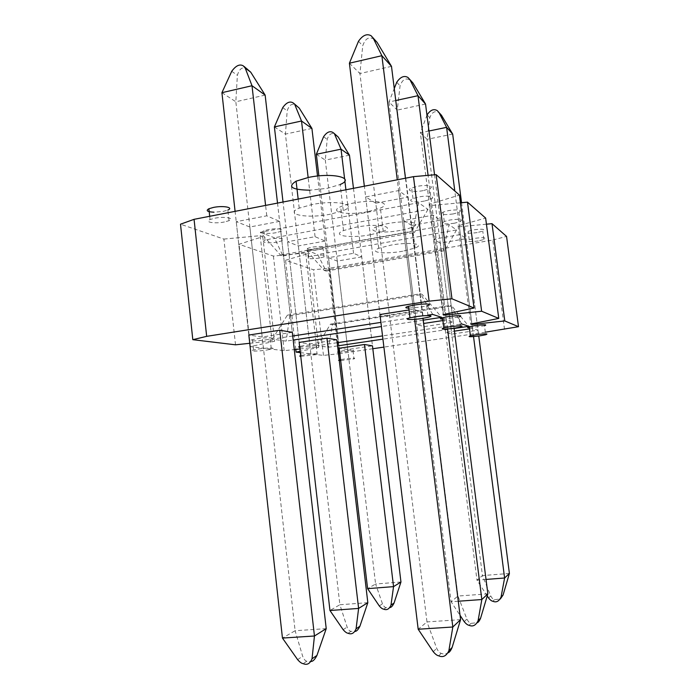 <?xml version="1.0" encoding="UTF-8"?>
<svg xmlns="http://www.w3.org/2000/svg" width="699" height="699" viewBox="0 0 699 699"><rect width="100%" height="100%" fill="white"/><g stroke="black" fill="none" stroke-linecap="round" stroke-linejoin="round"><path stroke-width="0.52" stroke-dasharray="3.5 2.62" d="M485.316 332.2L383.9 347.106M372.812 348.74L339.277 353.668L329.203 268.241L313.475 269.797L285.568 260.229L307.752 253.737L318.657 347.438L300.168 351.265M300.325 352.619L323.462 355.407L338.482 353.755M338.666 353.738L339.277 353.668M299.906 348.967L316.63 347.15L318.657 347.438M249.735 343.296L272.051 340.902L274.585 341.261L250.399 346.608L284.17 350.671L294.279 349.579M279.609 221.373L249.866 226.992L236.236 221.67L266.773 215.825L279.609 221.373L292.304 332.331L262.195 337.014L248.827 335.057L235.091 211.351M408.985 309.98L413.362 309.29L422.187 312.147L389.727 317.197L379.941 314.524L364.345 186.205M325.201 241.059L298.359 245.908L287.586 241.705L315.074 236.69L325.201 241.059L336.839 339.836L309.701 343.943L299.155 342.405L283.025 202.028M442.886 320.544L446.425 320.002L453.301 322.239L424.293 326.616L416.639 324.537L423.594 323.48M361.733 256.839L337.276 261.103L328.547 257.695L353.537 253.3L361.733 256.839L372.471 345.848L347.77 349.5L339.233 348.251L318.893 175.895M469.51 328.888L472.489 328.451L478.002 330.243L451.781 334.113L445.63 332.444L454.437 331.134M337.18 342.711L317.503 345.664L328.539 347.263L337.556 345.909M454.105 328.504L382.93 339.137M460.029 324.249L382.536 335.896M292.724 336.001L272.33 339.146L286.127 341.138L293.187 340.055M423.183 320.159L381.401 326.555M427.91 315.144L380.894 322.396M408.758 308.137L420.658 307.097L426.748 305.865L428.181 317.285M265.506 339.924L270.19 338.989C276.096 337.477 266.205 337.25 257.031 338.735L252.391 339.662C246.494 341.191 256.55 341.365 265.506 339.924M442.703 319.111L459.103 317.005L460.388 327.071M299.714 347.254L316.088 345.463C318.753 344.196 314.961 344.188 304.694 345.42L299.618 346.451M469.361 327.752L484.486 325.778L485.648 334.777M338.508 352.401L353.03 350.688C355.284 349.657 351.929 349.692 342.964 350.784L339.6 351.37M338.237 351.693C336.909 352.086 336.935 352.322 338.325 352.392M317.503 345.664L330.461 324.161L332.418 324.572L328.539 347.263M461.821 323.978L450.444 305.437L451.799 305.961L468.898 326.302M330.461 324.161L450.444 305.437M332.418 324.572L451.799 305.961M266.773 215.825L265.585 205.419M236.236 221.67L248.827 335.057M249.866 226.992L262.195 337.014M235.519 344.817L223.898 239.084L180.499 224.204M223.898 239.084L260.185 235.685L262.772 236.664L239.041 244.274L273.414 256.061L305.681 252.951L307.752 253.737M504.521 329.378L492.804 240.019L329.203 268.241M492.804 240.019L506.557 236.419M486.443 224.196L459.409 226.764L458.09 225.786L485.639 218.079M460.431 202.797L430.767 205.523L429.116 204.3L459.435 195.082M375.782 203.191L365.647 196.908L398.622 190.6L407.823 197.144L375.782 203.191L389.727 317.197M411.659 225.445L403.707 220.517L433.135 215.143L440.335 220.264L411.659 225.445L424.293 326.616M440.23 243.165L433.834 239.207L460.405 234.541L466.181 238.647L440.23 243.165L451.781 334.113M306.398 250.163L317.678 254.532L326.127 271.098L324.144 270.399L306.398 250.163L449.116 224.624L456.526 229.945L317.678 254.532M260.273 232.295L274.358 237.756L282.99 255.948L280.509 255.083L260.273 232.295L418.649 202.71L427.989 209.429L274.358 237.756M224.431 221.976C214.934 223.942 203.689 222.107 210.05 219.538L214.602 218.245C224.362 216.236 235.414 218.175 229.027 220.683L224.431 221.976M424.424 201.059C414.909 202.955 406.434 201.198 413.004 198.586L418.876 196.952C428.618 195.004 436.901 196.865 430.339 199.416L424.424 201.059M277.328 242.064C269.036 243.689 259.792 242.466 265.052 240.377L269.613 239.137C278.097 237.477 287.21 238.778 281.933 240.823L277.328 242.064M454.359 223.234C444.197 224.493 440.824 223.925 444.267 221.522L449.99 219.993C460.257 218.735 463.629 219.303 460.125 221.697L454.359 223.234M319.495 258.08C310.05 259.224 306.468 258.831 308.757 256.9L313.274 255.712C322.807 254.567 326.398 254.96 324.048 256.891L319.495 258.08M478.291 240.954C469.422 242.072 466.399 241.679 469.212 239.766L474.752 238.333C483.699 237.214 486.731 237.608 483.865 239.512L478.291 240.954M330.452 214.174C307.647 218.804 283.436 214.576 299.224 208.136L311.763 204.597C336.036 199.669 359.094 204.519 343.27 210.6L330.452 214.174M370.601 234.742C350.715 238.569 330.531 235.746 343.497 230.565L355.905 227.21C376.857 223.173 396.246 226.406 383.235 231.36L370.601 234.742M402.738 251.212C385.193 254.436 367.927 252.54 378.718 248.302L390.881 245.131C409.23 241.749 425.927 243.925 415.092 248.014L402.738 251.212M456.526 229.945L444.774 250.714L443.376 249.875L449.116 224.624M326.127 271.098L444.774 250.714M324.144 270.399L443.376 249.875M365.647 196.908L379.941 314.524M398.622 190.6L413.362 309.29M407.823 197.144L422.187 312.147M315.074 236.69L308.137 177.502M287.586 241.705L299.155 342.405M298.359 245.908L309.701 343.943M403.707 220.517L416.639 324.537M433.135 215.143L446.425 320.002M440.335 220.264L453.301 322.239M353.537 253.3L345.918 189.787M328.547 257.695L339.233 348.251M337.276 261.103L347.77 349.5M433.834 239.207L445.63 332.444M460.405 234.541L472.489 328.451M466.181 238.647L478.002 330.243M284.17 350.671L273.414 256.061M250.399 346.608L239.041 244.274M323.462 355.407L313.475 269.797M295.782 349.413L285.568 260.229M260.185 235.685L272.051 340.902M262.772 236.664L274.585 341.261M305.681 252.951L316.63 347.15M429.116 204.3L443.07 314.611M430.767 205.523L444.538 314.297M458.09 225.786L470.724 324.048M459.409 226.764L471.895 323.812M427.989 209.429L414.446 232.487L412.69 231.43L418.649 202.71M282.99 255.948L414.446 232.487M280.509 255.083L412.69 231.43M229.027 220.683L227.857 210.058L223.269 211.386L213.946 212.199M423.105 190.635C413.607 192.557 405.123 190.678 411.676 187.987L417.539 186.31C427.272 184.335 435.564 186.318 429.011 188.948L423.105 190.635M276.254 232.653C267.97 234.296 258.717 232.968 263.969 230.819L268.53 229.552C276.996 227.865 286.118 229.272 280.849 231.378L276.254 232.653M453.17 213.946C443.009 215.213 439.645 214.593 443.061 212.112L448.775 210.539C459.033 209.281 462.415 209.892 458.92 212.374L453.17 213.946M318.499 249.604C309.063 250.758 305.48 250.329 307.752 248.32L312.27 247.105C321.793 245.961 325.385 246.389 323.043 248.39L318.499 249.604M477.199 232.592C468.339 233.711 465.316 233.283 468.12 231.299L473.651 229.84C482.59 228.713 485.622 229.141 482.764 231.116L477.199 232.592M343.27 210.6L340.151 184.51L327.385 188.302L310.076 190.189M367.796 211.692C347.971 215.668 327.752 212.269 340.649 206.694C343.698 205.323 347.814 204.134 353.004 203.129C373.895 198.935 393.327 202.789 380.387 208.11L367.796 211.692M400.16 230.425C382.659 233.781 365.367 231.439 376.106 226.878C378.998 225.602 383.035 224.475 388.216 223.514C406.521 220.002 423.253 222.658 412.471 227.053C409.483 228.346 405.385 229.473 400.16 230.425M272.33 339.146L287.368 315.162L289.823 315.668L286.127 341.138M432.69 314.41L420.483 293.763L422.196 294.436L441.619 317.337M287.368 315.162L420.483 293.763M289.823 315.668L422.196 294.436M266.642 350.05L271.334 349.151C277.258 347.709 267.368 347.621 258.184 349.063L253.536 349.954C247.629 351.422 257.678 351.457 266.642 350.05M300.753 356.35L317.136 354.533C319.819 353.362 316.027 353.388 305.76 354.62L300.675 355.616M340.693 360.588L354 358.884C356.272 357.923 352.916 357.993 343.952 359.085L340.579 359.653M339.216 359.968C337.879 360.334 337.905 360.553 339.295 360.605M277.512 203.094L292.304 332.331M326.223 628.646L295.109 630.725L302.676 656.291C304.004 659.367 305.376 661.009 306.8 661.228L311.064 661.472M265.148 95.099L235.834 101.766L295.109 630.725L282.457 638.073M221.915 92.687L235.834 101.766L237.372 75.317C239.504 68.205 242.972 66.16 247.769 69.184M317.529 176.043L336.839 339.836M367.831 602.678L339.88 604.74L347.123 627.073C348.364 629.747 349.631 631.18 350.915 631.354L355.022 631.442M311.92 128.424L285.419 134.112L339.88 604.74L329.954 610.498M274.392 126.912L285.419 134.112L287.202 110.818C289.229 104.579 292.383 102.814 296.647 105.505M344.869 181.032L344.59 178.699M353.467 188.319L372.471 345.848M400.955 582.005L375.59 584.006L382.484 603.831C383.646 606.208 384.817 607.466 385.979 607.614L389.902 607.597M349.465 155.178L325.297 160.115L375.59 584.006L367.604 588.645M316.341 154.278L325.297 160.115L327.202 139.328C329.124 133.771 332.008 132.207 335.861 134.636M414.612 319.347L397.277 179.8M405.455 178.21L422.956 318.342M460.58 619.655L426.975 621.909L436.709 648.357C438.229 651.389 439.723 653.049 441.191 653.338C443.55 654.343 445.883 654.159 448.19 652.77M391.492 66.353L359.933 73.535L426.975 621.909L418.185 629.249M349.404 63.207L359.933 73.535L362.737 45.802C365.402 38.157 369.308 36.077 374.472 39.563L371.117 35.763M377.128 42.421L374.472 39.563M447.561 328.993L428.094 175.362M434.551 174.794L454.07 328.25M487.858 593.844L457.941 596.046L466.906 619.052C468.295 621.682 469.641 623.124 470.951 623.359L477.365 622.678M425.542 104.046L397.25 110.11L457.941 596.046L451.1 601.76L388.976 102.002L397.25 110.11L400.064 85.837C402.528 79.17 406.04 77.379 410.619 80.464L407.98 77.484M412.952 82.989L410.619 80.464M395.756 100.525L388.976 102.002L394.262 88.537M458.282 601.236L451.1 601.76L460.038 615.312M473.529 336.577L454.804 191.019M461.541 202.701L478.754 336.001M509.405 573.451L482.441 575.583L490.742 595.932C492.009 598.257 493.232 599.515 494.411 599.716L500.318 598.991M452.681 134.077L427.045 139.319L482.441 575.583L476.971 580.144L420.37 132.784L427.045 139.319L429.806 117.738C432.087 111.831 435.285 110.259 439.391 113.028L437.268 110.625M441.48 115.283L439.391 113.028M428.976 131.001L420.37 132.784L426.967 115.239M486.023 579.445L476.971 580.144L487.238 595.932M231.727 71.289L237.372 75.317M297.608 659.62L302.676 656.291M282.728 107.637L287.202 110.818M343.157 629.685L347.123 627.073M323.576 136.742L327.202 139.328M379.286 605.937L382.484 603.831M358.491 41.25L362.737 45.802M433.249 651.713L436.709 648.357M396.726 82.264L400.064 85.837M464.223 621.664L466.906 619.052M427.115 114.854L429.806 117.738M488.592 598.021L490.742 595.932M210.05 219.538L209.7 216.288M413.004 198.586L411.676 187.987M430.339 199.416L429.011 188.948M265.052 240.377L263.969 230.819M281.933 240.823L280.849 231.378M444.267 221.522L443.061 212.112M460.125 221.697L458.92 212.374M308.757 256.9L307.752 248.32M324.048 256.891L323.043 248.39M469.212 239.766L468.12 231.299M483.865 239.512L482.764 231.116M299.224 208.136L298.176 199.075M343.497 230.565L340.649 206.694M383.235 231.36L380.387 208.11M378.718 248.302L376.106 226.878M415.092 248.014L412.471 227.053M270.19 338.989L271.334 349.151M252.391 339.662L253.536 349.954M316.088 345.463L317.136 354.533M300.081 346.311L301.138 355.485M353.03 350.688L354 358.884M306.8 661.228L303.2 663.666M244.169 66.519L243.339 65.907M350.915 631.363L348.093 633.268M293.921 103.478L293.152 102.91M385.979 607.614L383.707 609.152M333.738 133.063L333.021 132.53M441.191 653.338L438.719 655.828M470.951 623.359L469.038 625.29M494.411 599.725L492.882 601.262"/><path stroke-width="1.05" d="M429.116 301.155L206.668 336.35L192.81 339.679L180.499 224.204L194.06 219.329L413.485 176.646L436.15 174.654L459.435 195.082L474.009 308.023L451.956 298.77L429.116 301.155L413.485 176.646M485.316 332.2L518.501 326.695L504.783 320.937L471.982 324.476L470.724 324.048L498.771 318.421L481.62 311.221L444.651 315.153L443.07 314.611L474.009 308.023M383.9 347.106L372.812 348.74M300.325 352.619L296.096 352.113L295.782 349.413M300.168 351.265L296.096 352.113M294.279 349.579L299.906 348.967M192.81 339.679L235.519 344.817L249.735 343.296M326.223 628.646L314.454 635.994L282.457 638.073L248.827 335.057L279.749 330.216L292.304 332.331L326.223 628.646L316.935 655.452C314.917 659.428 312.969 661.437 311.064 661.472M422.956 318.342L460.58 619.655L452.821 627.003L418.185 629.249L379.941 314.524L408.985 309.98M367.831 602.678L358.613 608.427L329.954 610.498L299.155 342.405L326.957 338.176L336.839 339.836L367.831 602.678L359.915 626.217C358.272 629.581 356.639 631.319 355.022 631.442M423.594 323.48L442.886 320.544M400.955 582.005L393.546 586.627L367.604 588.645L339.233 348.251L364.485 344.502L372.471 345.848L400.955 582.005L394.079 602.984C392.689 605.893 391.3 607.422 389.902 607.597M454.437 331.134L469.51 328.888M460.029 324.249L461.821 323.978L468.898 326.302L454.105 328.504M382.93 339.137L337.556 345.909M382.536 335.896L337.18 342.711M427.91 315.144L432.69 314.41L441.619 317.337L423.183 320.159M381.401 326.555L293.187 340.055M380.894 322.396L292.724 336.001M426.748 305.865C434.28 303.934 425.324 303.261 414.568 305.026L408.531 306.258C404.835 307.368 404.913 307.988 408.758 308.137M459.103 317.005C463.184 315.354 459.636 315.214 448.443 316.568L442.528 317.739C439.627 318.578 439.688 319.041 442.703 319.111M299.618 346.451C298.342 346.87 298.377 347.132 299.714 347.254M484.486 325.778C487.797 324.476 484.625 324.423 474.962 325.603L469.23 326.713C466.923 327.368 466.967 327.709 469.361 327.752M339.6 351.37L338.237 351.693M504.783 320.937L492.009 223.663L506.557 236.419L518.501 326.695M492.009 223.663L486.443 224.196M481.62 311.221L467.491 202.151L485.639 218.079L498.771 318.421M467.491 202.151L460.431 202.797M206.668 336.35L194.06 219.329M451.956 298.77L436.15 174.654M444.538 314.297L444.651 315.153M471.895 323.812L471.982 324.476M213.946 212.199C207.262 211.841 205.567 210.687 208.879 208.756L213.422 207.437C223.164 205.384 234.226 207.472 227.857 210.058M310.076 190.189C291.789 189.866 287.132 186.86 296.096 181.172L308.574 177.415C332.776 172.277 355.878 177.974 340.151 184.51M422.074 318.482L428.181 317.285C435.73 315.45 426.783 314.934 416.01 316.656L409.964 317.844C402.406 319.714 411.597 320.151 422.074 318.482M454.429 328.198L460.388 327.071C464.494 325.524 460.938 325.437 449.737 326.791L443.821 327.918C439.802 329.456 443.341 329.552 454.429 328.198M300.675 355.616C299.39 356.009 299.417 356.254 300.753 356.35M479.872 335.843L485.648 334.777C488.977 333.554 485.805 333.537 476.141 334.725L470.392 335.791C467.133 337.005 470.287 337.023 479.872 335.843M340.579 359.653L339.216 359.968M339.295 360.605L340.693 360.588M282.457 638.073L297.608 659.62C299.819 662.154 301.68 663.5 303.2 663.666C307.079 665.343 310.024 663.709 312.034 658.781L314.454 635.994L279.749 330.216M265.585 205.419L252.007 85.732L265.148 95.099L277.512 203.094M265.148 95.099L250.723 72.172L244.169 66.519M235.091 211.351L221.915 92.687L231.727 71.289C235.904 65.575 239.783 63.775 243.339 65.898L245.218 68.091L250.723 72.172M245.218 68.091L252.007 85.732L221.915 92.687M329.954 610.498L343.157 629.685C345.096 631.94 346.739 633.137 348.093 633.268C351.545 634.736 354.21 633.259 356.079 628.829L358.613 608.427L326.957 338.176M308.137 177.502L301.522 121.014L311.92 128.424L317.529 176.043M311.92 128.424L299.268 108.153L293.921 103.478M283.025 202.028L274.392 126.912L282.728 107.637C286.38 102.5 289.858 100.918 293.152 102.902L299.268 108.153M294.917 104.92L301.522 121.014L274.392 126.912M367.604 588.645L379.286 605.937C381.007 607.964 382.484 609.039 383.707 609.152C386.818 610.463 389.238 609.109 390.994 605.089L393.546 586.627L364.485 344.502M345.918 189.787L344.869 181.032M344.59 178.699L341.042 149.175L349.465 155.178L353.467 188.319M349.465 155.178L338.202 137.013L333.738 133.063M318.893 175.895L316.341 154.278L323.576 136.742C326.817 132.076 329.963 130.678 333.021 132.53L338.202 137.013M334.672 134.391L341.042 149.175L316.341 154.278M418.185 629.249L433.249 651.713C435.355 654.229 437.181 655.601 438.719 655.819C442.948 657.724 446.329 656.055 448.854 650.804L452.821 627.003L414.612 319.347M397.277 179.8L381.864 55.702L391.492 66.353L405.455 178.21M460.58 619.655L452.122 647.449C450.846 650.489 449.536 652.263 448.19 652.77M391.492 66.353L377.128 42.421L371.117 35.763C366.94 33.395 362.737 35.221 358.491 41.25L349.404 63.207L364.345 186.205M373.048 37.798L381.864 55.702L349.404 63.207M447.561 328.993L481.838 599.541L487.858 593.844L480.615 618.134C479.575 620.686 478.492 622.197 477.365 622.678M428.094 175.362L418.002 95.693L425.542 104.046L434.551 174.794M454.07 328.25L487.858 593.844M458.282 601.236L481.838 599.541L478.081 620.747L480.615 618.134M425.542 104.046L412.952 82.989L407.98 77.484C404.188 75.265 400.431 76.864 396.726 82.264L394.262 88.537M460.038 615.312L464.223 621.664C466.067 623.892 467.666 625.098 469.038 625.29C472.769 626.951 475.783 625.439 478.081 620.747M409.754 79.363L418.002 95.693L395.756 100.525M473.529 336.577L504.599 578.003L509.405 573.451L503.07 595.032L500.318 598.991M454.804 191.019L446.609 127.358L452.681 134.077L461.541 202.701M478.754 336.001L509.405 573.451M486.023 579.445L504.599 578.003L501.052 597.112L503.07 595.032M452.681 134.077L441.48 115.283L437.268 110.625C433.791 108.555 430.401 109.961 427.115 114.854L426.967 115.239M487.238 595.932L488.592 598.021C490.226 600.022 491.659 601.096 492.882 601.262C496.229 602.748 498.946 601.358 501.052 597.112M438.902 112.364L446.609 127.358L428.976 131.001M312.034 658.781L316.935 655.452M356.079 628.829L359.915 626.217M390.994 605.089L394.079 602.984M448.854 650.804L452.122 647.449M209.7 216.288L208.879 208.756M298.176 199.075L296.096 181.172M408.531 306.258L409.964 317.844M442.528 317.739L443.821 327.918M469.23 326.713L470.392 335.791M338.412 351.641L339.391 359.915"/></g></svg>
